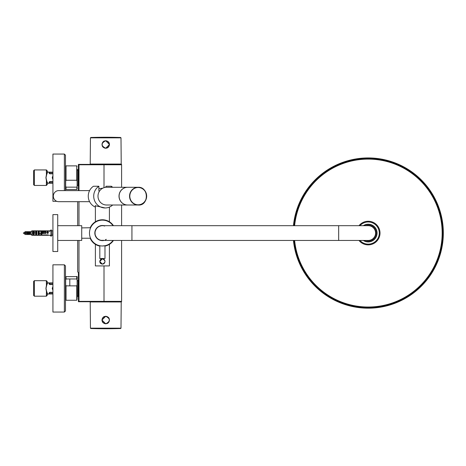 <?xml version="1.0" encoding="UTF-8"?>
<svg xmlns="http://www.w3.org/2000/svg" width="466" height="466" viewBox="0 0 466 466"><rect width="100%" height="100%" fill="white"/><g stroke="black" fill="none" stroke-linecap="round" stroke-linejoin="round"><path stroke-width="0.7" d="M368.204 225.678A7.386 7.386 0 0 1 375.59 233.058A7.386 7.386 0 0 1 368.204 240.444L338.671 240.444L338.671 225.678L368.204 225.678M102.398 225.678A7.386 7.386 0 0 0 95.017 233.058A7.386 7.386 0 0 0 102.398 240.444A7.386 7.386 0 0 1 95.017 233.058A7.386 7.386 0 0 1 102.398 225.678L131.93 225.678L131.93 240.444L338.671 240.444M90.62 238.376L90.445 237.969M90.62 227.746L81.719 227.891M103.091 225.707A7.386 7.386 0 0 1 104.687 226.039M113.005 240.444A12.92 12.92 0 0 1 93.817 242.722A12.92 12.92 0 0 1 93.817 223.4A12.92 12.92 0 0 1 113.005 225.678M104.058 225.678A7.567 7.567 0 0 0 94.831 233.058A7.567 7.567 0 0 0 104.058 240.444M105.13 245.687L102.404 245.984M104.984 245.722L104.984 258.531L99.817 258.531L99.817 245.722M57.72 225.678L81.719 225.678L81.719 240.444L57.72 240.444M365.839 225.678A7.753 7.753 0 0 1 375.334 236.099A7.753 7.753 0 0 1 365.839 240.444M104.984 246.095A13.293 13.293 0 0 0 113.448 240.444M113.448 225.678A13.293 13.293 0 0 0 90.154 227.891M90.154 238.231A13.293 13.293 0 0 0 99.817 246.095M95.274 244.277L95.827 244.615M108.962 244.615L109.522 244.277M95.274 221.839L95.827 221.507M99.945 262.509A2.656 2.656 0 0 0 100.516 263.366M102.252 264.14A2.656 2.656 0 0 0 102.398 264.146L99.741 261.484L102.398 258.828C105.829 260.599 105.829 262.37 102.398 264.146M103.423 263.937A2.656 2.656 0 0 0 104.279 263.366M104.85 260.465A2.656 2.656 0 0 0 104.279 259.609M101.372 259.032A2.656 2.656 0 0 0 100.516 259.609M109.411 244.353L109.411 265.917L95.384 265.917L95.384 244.353M111.362 187.285L111.362 186.254L105.916 186.254L105.916 187.309M95.384 207.09A11.813 11.411 90 0 1 88.319 197.281A11.813 11.411 90 0 1 93.433 186.254L98.879 186.254L98.879 191.043M98.879 186.254A11.813 11.411 90 0 0 94.184 199.512A11.813 11.411 90 0 0 105.124 207.958A11.813 11.411 90 0 0 112.667 205.005M112.667 187.285A11.813 11.411 90 0 0 111.362 186.254M95.274 205.751L105.124 207.958M102.106 264.053A2.586 2.586 0 0 0 104.768 260.453A2.586 2.586 0 0 0 100.318 259.952A2.586 2.586 0 0 0 102.106 264.053M45.412 232.097L45.598 231.421L45.045 231.287L42.517 231.887L42.517 232.697L45.412 232.359L45.045 232.097L42.517 232.697M29.929 231.917L29.696 234.614L29.929 231.917L30.494 231.917L30.727 234.614L30.756 231.561M30.727 234.433L32.078 235.295L48.196 235.219L48.196 234.916L32.078 235.062L30.727 234.392M30.645 231.654L30.645 234.346L30.494 231.917M32.952 234.014L32.952 230.915L34.28 230.915L33.133 231.095L33.133 233.932M34.542 232.144L34.094 231.095L34.094 233.932L34.094 231.41L34.542 232.144L34.28 234.014L33.319 234.427M34.408 232.161L34.094 233.239L34.28 230.915M33.319 230.833L33.319 234.241L34.28 234.014M35.905 230.833L36.861 230.915L35.719 231.095L35.719 233.932L35.532 230.915L35.905 230.833L35.905 234.427L35.532 234.014L36.494 234.241L36.68 233.932L36.68 231.095L36.861 234.014L35.905 234.427M36.861 230.915L36.861 234.014M36.732 233.181L36.732 231.357L36.732 233.181M39.261 231.52L39.447 234.014L39.08 234.427L39.261 231.095L38.486 230.938L38.305 231.52L38.119 230.915L39.447 230.915L39.261 231.52L39.447 230.915M39.08 234.427L38.119 234.014L38.119 230.915M38.119 234.014L39.08 234.241L39.08 230.833M47.421 231.142L48.01 231.142L48.382 232.144L48.01 233.472L47.421 233.472L47.054 232.144L47.421 231.142L47.421 233.472M48.01 231.142L48.01 233.361L48.01 231.223L47.421 231.223L47.421 233.361L48.01 233.472M40.705 230.915L40.886 231.52L40.705 230.915L41.072 230.833L45.872 231.142L46.239 232.144L45.872 233.472L42.033 233.472L41.66 234.427L41.072 234.427L40.705 234.014L40.886 233.07L40.705 234.014M41.066 231.689L41.066 234.241L41.66 234.241L42.033 233.361L45.872 233.361L46.058 232.219L45.872 231.223L42.033 231.223L41.847 233.437L41.847 231.095L41.072 230.938L41.072 234.427M42.033 230.915L42.033 234.014M32.952 235.208L34.28 235.208M35.532 235.208L36.861 235.208M38.119 235.208L39.447 235.208M40.705 235.208L42.033 235.208M52.74 230.804L52.92 235.534M38.119 233.414L38.119 231.171M38.305 231.52L38.305 233.07M40.886 231.52L40.886 233.07M39.447 231.171L40.705 231.171M40.705 233.414L39.447 233.414M51.359 236.163L51.359 229.959L50.986 229.959L50.986 236.163L51.359 236.163M24.815 231.917L24.815 234.206L23.3 233.058L25.327 231.917L25.56 234.614L25.56 231.509L25.56 234.614M38.998 231.689L38.998 234.241M35.894 231.689L35.894 234.241M33.832 231.689L33.832 234.241M28.892 234.206L28.659 231.509L28.659 234.614L28.892 234.206L29.696 234.614M28.892 231.917L29.457 231.917L29.457 234.206M27.861 234.206L27.628 231.509L27.628 234.614L27.861 234.206L28.659 234.614M27.861 231.917L28.426 231.917L28.426 234.206M26.83 234.206L26.591 231.509L26.591 234.614L26.83 234.206L27.628 234.614M26.83 231.917L27.395 231.917L27.395 234.206M25.793 231.917L26.358 231.917L26.591 234.614M52.92 214.605L52.92 251.518L57.72 251.518L57.72 214.605L52.92 214.605M308.544 187.402A75.125 75.125 0 0 0 293.44 225.678A75.125 75.125 0 0 1 428.26 187.926A75.125 75.125 0 0 1 395.471 303.063A75.125 75.125 0 0 1 293.44 240.444A75.125 75.125 0 0 0 395.471 303.063A75.125 75.125 0 0 0 428.26 187.926A75.125 75.125 0 0 0 308.544 187.402M294.18 225.678A74.391 74.391 0 0 1 395.541 163.881A74.391 74.391 0 0 1 427.275 278.272A74.391 74.391 0 0 1 294.18 240.444M294.034 240.444A74.537 74.537 0 0 0 427.392 278.365A74.537 74.537 0 0 0 395.593 163.741A74.537 74.537 0 0 0 294.034 225.678M294.617 240.444A73.954 73.954 0 0 0 371.903 306.925A73.954 73.954 0 0 0 442.158 233.058A73.954 73.954 0 0 0 371.903 159.197A73.954 73.954 0 0 0 294.617 225.678M363.305 225.678A8.86 8.86 0 0 1 377.064 233.058A8.86 8.86 0 0 1 363.305 240.444M358.983 240.444A11.813 11.813 0 0 0 380.017 233.058A11.813 11.813 0 0 0 358.983 225.678A11.813 11.813 0 0 1 380.017 233.058A11.813 11.813 0 0 1 358.983 240.444M363.864 240.444A8.563 8.563 0 0 0 375.998 229.511A8.563 8.563 0 0 0 363.864 225.678M89.594 201.679L58.687 201.679A5.54 5.347 -90 0 1 53.334 196.145A5.54 5.347 -90 0 1 58.687 190.606L89.594 190.606M119.104 196.145A8.86 8.557 -90 0 1 127.661 187.285L138.111 187.285A8.86 8.557 -90 0 1 146.668 196.145A8.86 8.557 -90 0 1 138.111 205.005A8.86 8.557 -90 0 1 129.554 196.145A8.86 8.557 -90 0 1 138.111 187.285C149.027 186.575 149.068 206.158 138.111 205.005L127.661 205.005A8.86 8.557 -90 0 1 119.104 196.145M127.806 187.285A8.86 8.557 90 0 0 127.568 187.285A8.86 8.557 90 0 0 119.011 196.017A8.86 8.557 90 0 0 127.317 204.999M127.568 187.285L106.545 187.285A8.86 8.557 90 0 0 97.988 196.145A8.86 8.557 90 0 0 106.545 205.005L127.422 205.005M78.032 185.625L78.032 169.676L77.111 170.317M52.926 176.323L52.926 179.043M52.926 175.746L52.239 177.686L52.926 179.626M47.87 183.22L46.652 182.031L45.918 177.686L46.652 173.34L47.87 172.146M34.362 185.439L33.622 184.699L33.622 170.673L34.362 169.933L34.362 185.439L46.344 185.439L46.437 179.736L46.023 177.686L46.437 175.635L46.344 169.933L46.652 170.102L46.652 173.34L47.031 173.498L47.788 172.152L49.775 172.14M46.437 175.635L47.031 173.498M47.975 183.22L46.652 185.27L46.652 182.031L47.031 181.868L46.437 179.736M52.926 181.571L49.734 181.571L49.192 182.037L49.128 183.22L47.788 183.22L47.031 181.868M52.926 173.801L49.734 173.801L49.192 173.335L49.495 173.049L49.763 173.544L52.926 173.544M52.926 172.519L49.763 172.519L49.868 172.146L52.926 172.146L49.868 172.146A0.367 0.367 0 0 0 49.495 172.519L49.192 173.335M49.751 172.14L49.495 172.746M49.175 172.834L49.128 172.146L49.606 172.251L49.402 172.723M49.868 172.146L49.489 172.152M52.926 183.22L49.868 183.22L52.926 183.22M52.926 181.827L49.763 181.827L49.495 182.323L49.192 182.037M49.175 182.532L49.495 182.853A0.367 0.367 0 0 0 49.868 183.22L49.775 183.225M49.734 181.571L49.763 182.853L49.128 183.22L49.489 183.22L49.128 183.22L49.489 183.22L49.402 182.649M52.926 182.853L49.763 182.853L49.868 183.22L49.495 182.323M65.479 190.606L65.479 155.166L64.372 154.06L52.926 154.06L52.926 201.312L56.765 201.312M65.479 177.686L65.479 167.55M65.665 186.126L66.032 187.157L66.032 189.499L65.665 189.132L65.665 167.9M65.665 187.466L65.665 189.132M77.111 189.132L76.739 189.499L77.111 186.126L77.111 189.132L77.111 185.882M76.739 187.157L66.032 187.157M77.111 169.24L77.111 186.126M77.111 181.286L76.739 180.255L66.032 180.255L65.665 181.286M104.011 164.393L104.005 164.766L121.597 164.766L121.55 164.393L78.987 164.393L78.981 190.606M104.011 301.729L121.55 301.729L121.597 301.356L104.005 301.356L104.011 301.729L78.987 301.729L78.981 301.356L104.005 301.356L104.005 265.917M78.404 272.738L77.665 271.771L77.665 268.131L77.665 271.771L78.404 272.738L78.404 301.729L78.987 301.729M77.665 271.771L77.665 240.444M77.665 225.678L77.665 201.679M78.987 164.393L78.404 164.393L78.404 190.606M109.405 320.247A3.693 3.693 0 0 1 103.697 323.124A3.693 3.693 0 0 1 104.058 316.74A3.693 3.693 0 0 1 109.405 320.247A3.693 3.693 0 0 1 103.697 323.124A3.693 3.693 0 0 1 104.058 316.74A3.693 3.693 0 0 1 109.405 320.247M65.479 278.301L65.479 310.956L65.479 265.917L64.372 264.81L52.926 264.81L52.926 312.063L64.372 312.063L64.372 264.81M52.926 287.079L52.926 289.8M52.926 286.497L52.239 288.437L52.926 290.376M47.87 293.976L46.652 292.782L45.918 288.437L46.652 284.091L47.87 282.897M34.362 296.19L33.622 295.45L33.622 281.423L34.362 280.683L34.362 296.19L46.344 296.19L46.437 290.487L46.023 288.437L46.437 286.386L46.344 280.683L46.652 280.852L46.652 284.091L47.031 284.254L47.788 282.903L49.489 282.903L49.128 282.897L49.606 283.002L49.192 284.085L49.734 284.551L52.926 284.551M46.437 286.386L47.031 284.254M47.975 293.976L46.652 296.021L46.652 292.782L47.031 292.619L46.437 290.487M47.788 293.97L47.031 292.619M49.192 284.085L49.495 283.8L49.763 284.295L52.926 284.295M49.495 283.8L49.763 283.27L49.734 284.551M49.402 283.474L49.489 282.903L49.128 282.897L49.18 283.59M49.746 282.891L49.868 282.897A0.367 0.367 0 0 0 49.495 283.27A0.367 0.367 0 0 1 49.868 282.897L52.926 282.897L49.845 282.897L49.763 283.27L52.926 283.27M49.076 283.59L49.128 282.897M52.926 292.578L49.763 292.578L49.495 293.073L49.192 292.788L49.734 292.322L52.926 292.322M49.495 293.376L49.495 293.073M49.192 292.788L49.128 293.976L49.495 293.603L49.489 293.97L52.926 293.976M49.175 293.283L49.495 293.603A0.367 0.367 0 0 0 49.868 293.976L49.763 293.603L52.926 293.603M47.788 293.976L49.489 293.97L49.128 293.976L49.489 293.97L49.128 293.976L49.489 293.97L49.402 293.399M69.801 285.868L69.801 278.971M77.111 295.799L78.032 296.446L78.032 280.427L77.111 281.074M65.665 279.996L65.665 298.223L65.665 284.837L66.032 285.862L66.032 300.25L65.665 299.888L65.665 279.996L66.032 278.965L76.739 278.965L76.739 276.623C77.14 275.814 77.263 276.938 77.111 279.996L76.739 278.965M77.111 292.165L77.111 279.996L77.111 298.042L77.111 284.837L76.739 285.862L66.032 285.862M105.392 323.788A3.763 3.763 0 0 0 105.718 323.806L101.955 320.037A3.763 3.763 0 0 0 101.996 320.579M102.246 321.482A3.763 3.763 0 0 0 103.056 322.699M107.168 323.515A3.763 3.763 0 0 0 108.386 322.699M109.195 318.587A3.763 3.763 0 0 0 108.38 317.375M106.085 316.292A3.763 3.763 0 0 0 105.724 316.274C110.582 318.779 110.582 321.29 105.724 323.806M104.273 316.56A3.763 3.763 0 0 0 103.056 317.375M105.724 301.951L90.218 301.951L90.445 328.163L120.997 328.163L121.224 301.951L105.724 301.951M120.642 328.53L90.806 328.53L105.724 328.746A516.87 516.87 0 0 0 120.642 328.53L120.997 328.163M101.955 320.037L105.724 316.274M105.724 164.061L121.224 164.061L120.997 137.849L90.445 137.849L90.218 164.061L105.724 164.061M105.724 148.264C100.866 145.753 100.866 143.243 105.724 140.732L109.487 144.495L105.724 148.264M90.8 137.482L120.642 137.482L105.724 137.254A492.399 492.399 0 0 0 90.8 137.482L90.445 137.849M109.487 144.501A3.763 3.763 0 0 0 109.446 143.953M109.201 143.05A3.763 3.763 0 0 0 108.386 141.833M106.05 140.744A3.763 3.763 0 0 0 105.724 140.732M104.273 141.017A3.763 3.763 0 0 0 103.056 141.833M102.246 145.945A3.763 3.763 0 0 0 103.062 147.157M107.168 147.972A3.763 3.763 0 0 0 108.386 147.157M105.724 148.188A3.693 3.693 0 0 1 102.526 142.648A3.693 3.693 0 0 1 108.916 142.648A3.693 3.693 0 0 1 105.724 148.188A3.693 3.693 0 0 1 102.526 142.648A3.693 3.693 0 0 1 108.916 142.648A3.693 3.693 0 0 1 105.724 148.188M109.411 144.495A3.693 3.693 0 0 0 105.724 140.802A3.693 3.693 0 0 1 109.411 144.495A3.693 3.693 0 0 1 103.877 147.693A3.693 3.693 0 0 1 103.877 141.297A3.693 3.693 0 0 1 109.411 144.495A3.693 3.693 0 0 1 103.877 147.693A3.693 3.693 0 0 1 103.877 141.297A3.693 3.693 0 0 1 109.411 144.495M104.978 148.188L106.458 148.188M45.045 232.097L45.045 231.287M33.907 230.833L33.907 234.427M36.494 230.833L36.494 234.427M35.532 234.014L35.532 230.915M38.486 234.427L38.486 230.833M45.872 231.142L45.872 233.472M41.66 230.833L41.66 234.427M41.072 230.833L41.072 234.241M31.985 235.039L31.985 231.02M32.078 230.996L32.078 235.062M51.359 235.295L52.553 235.295L52.74 230.641M293.592 225.678A74.979 74.979 0 0 1 428.137 188.008A74.979 74.979 0 0 1 395.43 302.923A74.979 74.979 0 0 1 293.592 240.444M359.95 225.678A11.073 11.073 0 0 1 375.887 225.084A11.073 11.073 0 0 1 375.887 241.039A11.073 11.073 0 0 1 359.95 240.444M138.169 204.795A8.65 8.359 -90 0 1 129.81 196.145A8.65 8.359 -90 0 1 138.169 187.495A8.65 8.359 -90 0 1 146.528 196.145A8.65 8.359 -90 0 1 138.169 204.795M49.495 172.519L49.734 173.801M64.372 190.606L64.372 154.06M76.739 180.255L76.739 165.873L66.032 165.873L66.032 180.255M78.404 164.766L104.005 164.766L104.005 187.681M78.981 201.679L78.981 225.678M78.981 240.444L78.981 301.356L78.404 301.356M109.26 320.241A3.542 3.542 0 0 0 104.128 316.874A3.542 3.542 0 0 0 103.778 323.002A3.542 3.542 0 0 0 109.26 320.241M49.734 292.322L49.495 293.603A0.367 0.367 0 0 0 49.582 293.848M49.967 293.603L49.495 293.603M46.652 283.695L46.652 280.852L47.975 282.897M76.739 276.623L66.032 276.623L66.032 278.965M66.032 300.25L76.739 300.25L76.739 285.862M109.265 144.495A3.542 3.542 0 0 0 103.947 141.425A3.542 3.542 0 0 0 103.947 147.565A3.542 3.542 0 0 0 109.265 144.495M131.93 225.678L338.671 225.678M131.93 240.444L102.398 240.444M101.605 225.719L99.555 226.249M98.25 226.954L97.015 228.008M96.112 229.185L95.274 231.13M95.029 232.592L95.105 234.223M95.483 235.65L96.509 237.509M97.511 238.598L98.844 239.536M101.244 240.351L103.778 240.316M105.333 239.833L106.289 239.338M90.555 238.231L81.719 238.231M95.384 205.588L95.384 221.769M109.411 207.09L109.411 221.769M45.598 232.225L45.598 231.421M30.727 234.544L32.078 235.295L50.986 235.295M30.727 231.579L32.078 230.827L50.986 230.827M51.359 230.827L52.553 230.827M24.815 234.206L25.327 234.206M50.118 235.295L50.986 236.163M49.437 231.509L50.986 229.959M29.929 234.206L30.494 234.206M29.457 231.917L29.696 231.509M28.426 231.917L28.659 231.509M27.395 231.917L27.628 231.509M26.358 231.917L26.591 231.509M25.793 234.206L26.358 234.206M25.327 231.917L25.56 231.509M98.879 188.8L102.881 188.136M77.111 185.049L78.404 185.695M78.404 169.676L78.032 169.676M47.975 172.146L46.652 170.102M34.362 169.933L46.344 169.933M46.344 185.439L46.652 185.27M76.739 189.499L66.032 189.499M66.032 165.873L65.665 166.24M76.739 165.873L77.111 166.24M91.878 164.061L91.878 164.393M119.564 164.061L119.564 164.393M121.597 164.766L121.597 187.285M121.597 205.005L121.597 225.678M121.597 240.444L121.597 301.356M64.372 312.063L65.479 310.956M34.362 280.683L46.344 280.683M65.479 278.674L66.032 276.623M46.344 296.19L46.652 296.021M78.404 280.427L78.032 280.427M78.404 296.446L78.032 296.446M76.739 300.25C77.17 299.894 77.292 294.757 77.111 284.837M90.445 328.163L90.806 328.53A516.87 516.87 0 0 0 105.724 328.746M105.724 137.254A492.399 492.399 0 0 1 120.642 137.482L120.997 137.849"/></g></svg>

